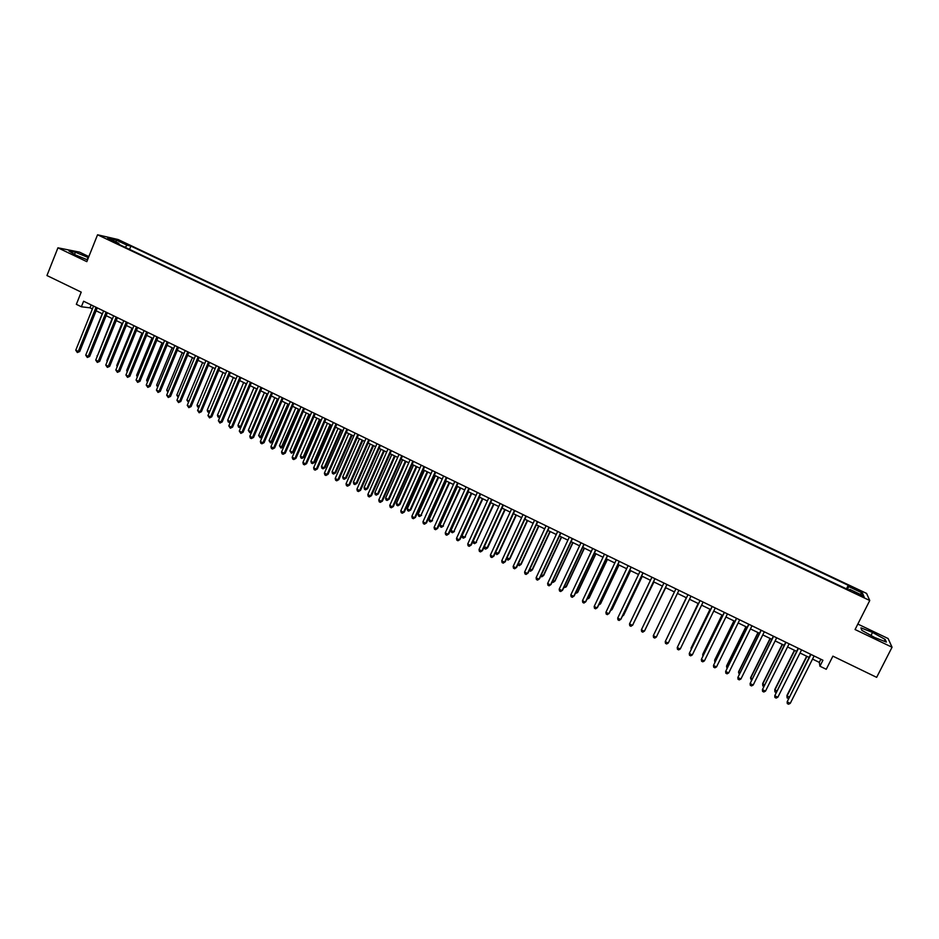 <?xml version="1.0" encoding="UTF-8"?>
<svg xmlns="http://www.w3.org/2000/svg" width="939" height="939" viewBox="0 0 939 939"><rect width="100%" height="100%" fill="white"/><g stroke="black" fill="none" stroke-linecap="round" stroke-linejoin="round"><path stroke-width="1.41" d="M107.105 238.952L112.527 240.795L107.105 238.952M88.841 256.593L79.522 252.133L57.936 247.814L46.95 275.538L81.224 292.135L76.341 304.318L81.364 306.771L90.003 307.828L92.374 308.978M866.58 593.413L118.114 239.527L97.562 234.785L869.76 600.514L866.58 593.413M869.76 600.514L855.065 629.529L892.05 647.229L888.106 638.532L857.835 624.071M892.05 647.229L876.65 677.348L832.893 656.15L826.25 669.284L819.923 666.209L822.928 660.246L83.594 301.231L81.364 306.771M860.183 594.622L853.844 592.204L860.676 595.807L864.232 596.899L860.183 594.622L859.795 595.385M118.96 244.375L118.877 243.377L115.004 242.497L850.241 590.666L849.748 589.352L849.208 590.173M118.877 243.377L107.774 238.119L116.166 240.044L127.152 245.243L130.885 246.077L848.246 585.326L848.715 586.57L862.471 593.084L863.704 595.96L849.748 589.352M57.936 247.814L86.822 261.641L97.562 234.785M812.528 659.084L819.313 662.394L819.923 666.209M96.118 310.797L102.41 313.861M106.154 315.68L112.492 318.755M116.225 320.575L122.598 323.673M126.319 325.481L132.739 328.603M136.448 330.411L142.916 333.556M146.613 335.352L153.127 338.51M156.813 340.305L163.374 343.498M167.048 345.282L173.656 348.498M177.318 350.27L183.974 353.51M187.612 355.282L194.314 358.534M197.953 360.306L204.702 363.581M208.317 365.341L215.113 368.651M218.728 370.4L225.571 373.734M229.163 375.483L236.053 378.828M239.645 380.577L246.581 383.945M250.15 385.683L257.133 389.075M260.69 390.812L267.732 394.227M271.277 395.953L278.355 399.392M281.888 401.117L289.024 404.58M292.545 406.294L299.717 409.78M303.227 411.482L310.457 415.003M313.955 416.705L321.232 420.238M324.718 421.928L332.042 425.496M335.516 427.186L342.888 430.766M346.35 432.445L353.78 436.06M357.219 437.738L364.696 441.365M368.123 443.032L375.659 446.694M379.074 448.361L386.657 452.046M390.061 453.701L397.69 457.41M401.082 459.054L408.758 462.798M412.139 464.429L419.874 468.197M423.231 469.829L431.024 473.62M434.37 475.24L442.21 479.054M445.544 480.674L453.443 484.512M456.753 486.12L464.711 489.994M468.009 491.59L476.014 495.487M479.301 497.083L487.353 501.003M490.628 502.588L498.738 506.532M502.001 508.116L510.17 512.095M513.41 513.668L521.638 517.671M524.854 519.232L533.141 523.258M536.345 524.819L544.679 528.868M547.871 530.418L556.275 534.502M559.444 536.052L567.895 540.16M571.053 541.697L579.563 545.829M582.708 547.355L591.277 551.522M594.399 553.048L603.026 557.238M606.136 558.752L614.822 562.966M617.921 564.48L626.653 568.729M629.729 570.219L638.532 574.504M641.595 575.983L650.457 580.29M653.497 581.769L662.418 586.112M665.446 587.579L674.425 591.946M677.453 593.413L658.392 632.78L677.453 593.413L686.456 597.791M689.496 599.27L698.522 603.66M701.597 605.15L710.623 609.552M713.746 611.066L722.772 615.456M725.929 616.993L734.967 621.383M738.171 622.933L747.209 627.334M750.449 628.907L759.498 633.309M762.773 634.893L771.823 639.295M775.144 640.914L784.194 645.316M787.563 646.948L796.612 651.349M800.016 653.004L809.078 657.406M820.897 659.26L819.313 662.394M91.177 304.905L90.003 307.828M847.612 589.422L848.715 586.57M846.462 588.87L848.246 585.326M129.547 249.387L130.885 246.077M127.152 245.243L125.098 247.286M859.96 594.187L862.471 593.084M116.166 240.044L116.178 242.098M872.566 632.416L860.946 627.874L861.838 630.339L874.596 637.487L886.369 642.076L885.219 639.482L872.566 632.416L871.005 635.48M88.43 257.615L75.413 252.227L68.946 250.936L75.284 254.892L87.527 259.88M884.303 641.278L885.219 639.482M74.545 254.422L75.413 252.227M87.139 259.716L88.078 257.392M810.65 654.283L787.14 701.844L810.967 654.436M790.251 703.37L788.549 704.215L787.305 703.604L787.14 701.844L790.251 703.37L814.101 655.962M806.636 656.22L786.917 695.494L789.077 697.231M806.941 656.373L786.941 696.186L787.105 697.923L788.455 698.452M798.185 648.227L774.757 695.717L798.467 648.368M777.844 697.243L776.154 698.088L774.921 697.477L774.757 695.717L777.844 697.243L801.589 649.882M785.755 642.194L762.409 689.613L786.002 642.311M765.496 691.139L763.818 691.996L762.585 691.386L762.409 689.613L765.496 691.139L789.112 643.825M773.372 636.184L750.108 683.533L773.595 636.29M753.184 685.047L751.517 685.916L750.296 685.306L750.108 683.533L753.184 685.047L776.694 637.792M761.036 630.186L737.854 677.477L761.236 630.28M740.918 678.991L739.275 679.848L738.042 679.249L737.854 677.477L740.918 678.991L764.323 631.783M794.406 650.281L774.781 689.508L776.706 691.127M794.676 650.41L774.781 690.188L774.945 691.926L776.037 692.466M782.222 644.354L762.691 683.545L764.381 685.047M782.469 644.471L762.656 684.202L762.832 685.94L763.712 686.374M770.086 638.45L750.637 677.594L752.092 678.991M770.297 638.555L750.578 678.24L751.435 680.317M757.984 632.569L738.629 671.667L739.862 672.958M758.172 632.663L738.547 672.301L739.204 674.272M748.747 624.224L725.647 671.444L748.911 624.306M728.687 672.946L727.068 673.815L725.847 673.216L725.647 671.444L728.687 672.946L751.986 625.797M745.942 626.712L726.669 665.774L727.666 666.936M746.094 626.794L726.551 666.385L727.009 668.263M736.505 618.273L713.476 665.434L736.634 618.343M716.516 666.925L714.896 667.805L713.687 667.206L713.476 665.434L716.516 666.925L739.697 619.834M733.922 620.879L714.743 659.882L715.518 660.939M734.052 620.937L714.602 660.493L714.872 662.265M724.298 612.345L701.351 659.436L724.403 612.404M704.379 660.939L702.783 661.807L701.574 661.209L701.351 659.436L704.379 660.939L727.455 613.883M721.962 615.057L702.865 654.025L703.417 654.964M722.056 615.104L702.701 654.612L702.877 656.068M712.138 606.441L689.273 653.462L712.22 606.488M692.289 654.952L690.705 655.833L689.496 655.246L689.273 653.462L692.289 654.952L715.26 607.956M710.025 609.258L691.022 648.192L691.35 649.013M710.107 609.294L690.963 649.811M700.024 600.561L677.242 647.523L700.071 600.584M680.247 649.002L678.674 649.882L677.477 649.295L677.242 647.523L680.247 649.002L703.1 602.063M698.146 603.484L679.331 643.086M698.193 603.507L679.097 643.579M687.958 594.704L665.246 641.595L687.97 594.716M668.239 643.074L666.678 643.954L665.493 643.368L665.246 641.595L668.239 643.074L690.998 596.183M686.303 597.72L667.359 637.182M686.327 597.732L667.265 637.37M678.92 590.314L656.279 637.158L653.298 635.68L675.916 588.859M678.932 590.314L656.279 637.158L654.741 638.051L653.544 637.464L653.298 635.68M641.384 629.799L641.642 631.571L642.839 632.17L644.659 630.726L666.936 584.492L644.354 631.266L641.384 629.799L663.908 583.025M646.501 626.888L665.681 587.697M646.361 627.205L665.657 587.685M654.917 578.659L632.487 625.397L629.517 623.93L651.936 577.215M654.976 578.694L632.804 624.869L630.973 626.301L629.787 625.714L629.517 623.93M642.98 572.86L620.644 619.552L617.698 618.085L640.011 571.417M643.074 572.907L620.996 619.036L619.153 620.456L617.968 619.869L617.698 618.085M631.09 567.086L608.859 613.719L605.913 612.263L628.121 565.654M631.196 567.144L609.235 613.226L607.38 614.634L606.195 614.047L605.913 612.263M619.235 561.334L597.11 607.909L594.176 606.465L616.277 559.902M619.376 561.405L597.509 607.427L595.643 608.824L594.469 608.249L594.176 606.465M607.427 555.595L585.396 602.122L582.473 600.678L604.481 554.163M607.592 555.677L585.83 601.653L583.941 603.049L582.779 602.462L582.473 600.678M595.655 549.878L573.729 596.359L570.818 594.927L592.72 548.458M595.854 549.972L574.187 595.901L572.297 597.286L571.123 596.711L570.818 594.927M583.929 544.186L562.109 590.619L559.21 589.176L581.006 542.765M584.152 544.291L562.59 590.173L560.677 591.535L559.527 590.971L559.21 589.176M572.238 538.517L550.524 584.891L547.637 583.459L569.327 537.096M572.485 538.634L551.029 584.457L549.104 585.819L547.953 585.243L547.637 583.459M560.595 532.859L538.974 579.187L536.099 577.755L557.696 531.451M560.876 532.988L539.502 578.764L537.577 580.114L536.427 579.551L536.099 577.755M548.998 527.225L527.472 573.494L524.608 572.074L546.099 525.817M549.292 527.366L528.023 573.095L526.086 574.433L524.936 573.87L524.608 572.074M537.437 521.615L516.004 567.825L513.152 566.417L534.549 520.206M537.754 521.767L516.591 567.438L514.642 568.776L513.492 568.201L513.152 566.417M516.591 567.438L514.642 568.776M525.91 516.016L504.583 562.179L501.731 560.771L523.035 514.619M526.263 516.192L505.194 561.804L503.234 563.13L502.083 562.567L501.731 560.771M505.194 561.804L503.234 563.13M514.431 510.44L493.198 556.557L490.358 555.149L511.567 509.055M514.807 510.628L493.832 556.193L491.86 557.508L490.721 556.944L490.358 555.149M493.832 556.193L491.86 557.508M502.987 504.889L481.86 550.947L479.031 549.55L500.135 503.504M503.386 505.076L482.505 550.594L480.522 551.909L479.395 551.346L479.031 549.55M482.505 550.594L480.522 551.909M491.59 499.348L470.556 545.359L467.728 543.974L488.738 497.963M492.013 499.56L471.225 545.019L469.23 546.322L468.103 545.759L467.728 543.974M471.225 545.019L469.23 546.322M480.228 493.832L459.288 539.796L456.483 538.411L477.388 492.459M480.674 494.055L459.981 539.467L457.986 540.758L456.859 540.195L456.483 538.411M459.981 539.467L457.986 540.758M468.901 488.339L448.067 534.244L445.262 532.859L466.084 486.965M469.383 488.562L448.783 533.939L446.764 535.207L445.649 534.655L445.262 532.859M448.783 533.939L446.764 535.207M457.622 482.857L436.87 528.716L434.088 527.342L454.805 481.484M458.126 483.104L437.621 528.422L435.59 529.69L434.475 529.138L434.088 527.342M437.621 528.422L435.59 529.69M446.377 477.399L425.731 523.211L422.949 521.838L443.572 476.038M446.905 477.646L426.494 522.917L424.463 524.173L423.348 523.633L422.949 521.838M426.494 522.917L424.463 524.173M435.18 471.953L414.615 517.718L411.845 516.344L432.374 470.603M435.719 472.223L415.402 517.436L413.36 518.692L412.256 518.14L411.845 516.344M415.402 517.436L413.36 518.692M424.005 466.53L403.547 512.248L400.777 510.875L421.224 465.181M424.581 466.812L404.357 511.978L402.303 513.222L401.199 512.671L400.777 510.875M404.357 511.978L402.303 513.222M412.878 461.131L392.514 506.79L389.755 505.428L410.108 459.781M413.477 461.425L393.347 506.544L391.281 507.776L390.178 507.224L389.755 505.428M393.347 506.544L391.281 507.776M401.798 455.744L381.516 501.356L378.769 499.994L399.028 454.406M402.42 456.049L382.373 501.121L380.295 502.342L379.203 501.802L378.769 499.994M382.373 501.121L380.295 502.342M390.741 450.38L370.553 495.933L367.818 494.583L387.983 449.042M391.387 450.697L371.433 495.71L369.356 496.931L368.252 496.391L367.818 494.583M371.433 495.71L369.356 496.931M379.732 445.027L359.637 490.545L356.902 489.196L376.985 443.701M380.401 445.356L360.541 490.322L358.44 491.531L357.348 490.991L356.902 489.196M360.541 490.322L358.44 491.531M368.757 439.698L348.745 485.158L346.033 483.82L366.022 438.372M369.45 440.039L349.672 484.958L347.571 486.156L346.479 485.616L346.033 483.82M349.672 484.958L347.571 486.156M357.818 434.393L337.899 479.806L335.2 478.467L355.083 433.067M358.534 434.734L338.85 479.606L336.737 480.803L335.657 480.263L335.2 478.467M338.85 479.606L336.737 480.803M346.914 429.1L327.089 474.453L324.389 473.127L344.202 427.773M347.653 429.452L328.063 474.277L325.939 475.463L324.859 474.923L324.389 473.127M328.063 474.277L325.939 475.463M336.056 423.818L316.314 469.136L313.626 467.81L333.345 422.503M336.819 424.193L317.312 468.96L315.175 470.134L314.107 469.606L313.626 467.81M317.312 468.96L315.175 470.134M325.223 418.571L305.586 463.831L302.898 462.504L322.523 417.256M326.009 418.947L306.595 463.666L304.447 464.828L303.379 464.3L302.898 462.504M306.595 463.666L304.447 464.828M314.436 413.324L294.881 458.537L292.205 457.223L311.748 412.021M315.246 413.723L295.914 458.396L293.766 459.547L292.698 459.018L292.205 457.223M295.914 458.396L293.766 459.547M303.684 408.101L284.212 453.267L281.559 451.952L301.008 406.798M304.518 408.512L285.268 453.138L283.108 454.276L282.052 453.76L281.559 451.952M285.268 453.138L283.108 454.276M292.968 402.901L273.589 448.009L270.937 446.706L290.304 401.599M293.825 403.312L274.658 447.891L272.498 449.03L271.43 448.502L270.937 446.706M274.658 447.891L272.498 449.03M282.287 397.713L262.99 442.774L260.349 441.471L279.622 396.422M283.167 398.136L264.094 442.668L261.911 443.795L260.854 443.278L260.349 441.471M264.094 442.668L261.911 443.795M271.653 392.549L252.438 437.562L249.809 436.259L268.988 391.258M272.545 392.983L253.553 437.457L251.37 438.583L250.314 438.067L249.809 436.259M253.553 437.457L251.37 438.583M261.042 387.396L241.91 432.363L239.292 431.06L258.389 386.117M261.958 387.842L243.048 432.269L240.853 433.384L239.292 431.06M243.048 432.269L240.853 433.384M250.467 382.267L231.428 427.175L228.811 425.883L247.826 380.988M251.406 382.725L232.59 427.104L230.384 428.207L228.811 425.883M232.59 427.104L230.384 428.207M634.647 621.043L653.955 581.992M634.353 621.641L653.896 581.969M622.827 615.209L623.754 614.998L642.264 576.311M622.393 616.113L623.414 615.491L642.182 576.276M611.054 609.399L612.193 609.294L630.621 570.654M610.479 610.608L611.829 609.775L630.515 570.595M599.328 603.613L600.667 603.613L619.012 565.008M598.706 604.916L600.279 604.082L618.883 564.938M587.638 597.838L589.187 597.943L607.451 559.386M587.016 599.141L588.776 598.401L607.287 559.304M575.983 592.086L577.743 592.298L595.925 553.787M575.372 593.389L577.309 592.744L595.737 553.693M564.374 586.359L566.346 586.675L584.434 548.2M563.764 587.661L565.877 587.11L584.222 548.094M552.801 580.654L554.972 581.065L572.99 542.636M552.191 581.957L553.106 582.403L554.491 581.487L572.755 542.519M541.275 574.961L543.658 575.478L561.592 537.085M540.676 576.264L541.768 576.804L543.141 575.889L561.322 536.967M529.796 569.292L532.366 569.914L550.219 531.568M529.291 570.384L530.465 571.229L531.838 570.302L549.937 531.427M518.34 563.646L521.122 564.362L538.892 526.063M521.122 564.362L519.208 565.677L520.558 564.75L538.587 525.91M519.208 565.677L517.964 564.468M506.931 558.024L509.912 558.834L527.612 520.57M509.912 558.834L507.999 560.137L509.337 559.198L527.272 520.406M507.999 560.137L506.673 558.576M495.569 552.414L498.75 553.329L516.356 515.1M498.75 553.329L496.813 554.62L498.139 553.681L515.992 514.924M496.813 554.62L495.428 552.719M487.611 547.836L485.674 549.115L484.559 548.564L484.219 546.874L487.611 547.836L505.147 509.654M485.674 549.115L486.989 548.176L504.759 509.466M490.768 502.658L473.092 541.322L475.862 542.695L493.973 504.22M476.519 542.366L474.571 543.634L475.862 542.695L493.562 504.02M474.571 543.634L473.456 543.082L473.092 541.322M479.618 497.236L462.023 535.864L464.793 537.225L482.846 498.809M465.462 536.908L463.502 538.164L464.793 537.225L482.4 498.597M463.502 538.164L462.399 537.624L462.023 535.864M468.514 491.836L450.99 530.418L453.748 531.779L471.742 493.409M454.441 531.474L452.469 532.73L453.748 531.779L471.284 493.186M452.469 532.73L451.377 532.178L450.99 530.418M457.434 486.461L440.004 524.995L442.738 526.345L460.685 488.034M443.466 526.051L441.483 527.295L442.738 526.345L460.204 487.799M441.483 527.295L440.379 526.756L440.004 524.995M446.401 481.097L429.041 519.584L431.776 520.934L449.664 482.681M432.515 520.652L430.532 521.896L431.776 520.934L449.159 482.435M430.532 521.896L429.44 521.356L429.041 519.584M435.403 475.744L418.125 514.196L420.848 515.546L438.677 477.341M421.611 515.276L419.616 516.497L420.848 515.546L438.149 477.082M419.616 516.497L418.524 515.969L418.125 514.196M424.44 470.416L407.244 508.821L409.956 510.17L410.742 509.912L427.738 472.012M410.742 509.912L408.735 511.133L409.956 510.17L427.186 471.742M408.735 511.133L407.643 510.593L407.244 508.821M413.524 465.11L396.387 503.48L399.098 504.806L399.908 504.572L416.822 466.718M399.908 504.572L397.89 505.781L399.098 504.806L416.247 466.437M397.89 505.781L396.81 505.241L396.387 503.48M402.631 459.817L385.589 498.139L388.277 499.478L389.11 499.243L405.953 461.425M389.11 499.243L387.079 500.44L388.277 499.478L405.355 461.131M387.079 500.44L385.999 499.912L385.589 498.139M391.786 454.535L374.814 492.822L377.501 494.149L378.347 493.937L395.119 456.154M378.347 493.937L376.316 495.123L377.501 494.149L394.497 455.861M376.316 495.123L375.236 494.595L374.814 492.822M380.976 449.288L364.074 487.529L366.75 488.843L367.63 488.644L384.321 450.908M367.63 488.644L365.576 489.829L366.75 488.843L383.675 450.591M365.576 489.829L364.508 489.301L364.074 487.529M370.201 444.041L353.369 482.247L356.045 483.562L356.937 483.374L373.558 445.673M356.937 483.374L354.883 484.547L356.045 483.562L372.889 445.356M354.883 484.547L353.815 484.019L353.369 482.247M359.461 438.818L342.712 476.989L345.364 478.303L346.28 478.115L362.83 440.461M346.28 478.115L344.214 479.277L345.364 478.303L362.137 440.121M344.214 479.277L343.158 478.749L342.712 476.989M348.756 433.618L332.077 471.742L334.73 473.045L335.669 472.88L352.137 435.262M335.669 472.88L333.591 474.031L334.73 473.045L351.432 434.921M333.591 474.031L332.523 473.514L332.077 471.742M338.087 428.43L321.478 466.507L324.131 467.822L325.082 467.657L341.479 430.085M325.082 467.657L322.993 468.807L324.131 467.822L340.751 429.722M322.993 468.807L321.936 468.279L321.478 466.507M327.453 423.266L310.926 461.295L313.556 462.598L314.542 462.446L330.868 424.921M314.542 462.446L312.441 463.596L313.556 462.598L330.105 424.557M312.441 463.596L311.384 463.068L310.926 461.295M316.854 418.113L300.398 456.108L303.027 457.399L304.025 457.27L320.281 419.78M304.025 457.27L301.924 458.396L303.027 457.399L319.506 419.393M301.924 458.396L300.867 457.88L300.398 456.108M306.29 412.972L289.905 450.931L292.534 452.222L293.543 452.093L309.729 414.651M293.543 452.093L291.43 453.22L292.534 452.222L308.931 414.263M291.43 453.22L289.905 450.931M295.773 407.855L279.458 445.779L282.064 447.058L283.108 446.941L299.224 409.533M283.108 446.941L280.984 448.067L298.402 409.134M280.984 448.067L279.458 445.779M285.28 402.761L269.035 440.637L271.641 441.917L272.697 441.811L288.743 404.439M272.697 441.811L270.561 442.926L287.897 404.028M270.561 442.926L269.035 440.637M274.822 397.678L258.648 435.508L261.242 436.788L262.321 436.694L278.296 399.368M262.321 436.694L260.185 437.797L277.428 398.946M260.185 437.797L258.648 435.508M264.399 392.608L248.295 430.402L250.889 431.67L267.005 393.875M251.722 431.752L249.833 432.691L248.295 430.402M249.833 432.691L251.793 431.611M254.011 387.561L237.978 425.308L240.56 426.576L256.605 388.816M241.065 426.881L239.973 427.562L238.494 427.081L237.978 425.308M239.515 427.597L241.217 426.541M239.926 377.149L220.982 422.01L218.364 420.719L237.309 375.87M240.889 377.619L222.156 421.951L219.937 423.043L218.364 420.719M222.156 421.951L219.937 423.043M243.659 382.525L227.696 420.238L230.266 421.505L246.241 383.781M230.442 422.034L228.212 422.01L227.696 420.238M229.245 422.515L230.677 421.482M229.433 372.044L210.559 416.857L207.965 415.578L226.815 370.776M230.407 372.525L211.756 416.81L209.538 417.902L207.965 415.578M211.756 416.81L209.538 417.902M233.342 377.501L217.449 415.179L220.008 416.435L235.912 378.757M219.855 417.186L217.965 416.951L217.449 415.179M218.998 417.456L220.184 416.435M218.963 366.961L200.183 411.728L197.589 410.449L216.357 365.694M219.972 367.454L201.392 411.693L199.162 412.773L197.589 410.449M201.392 411.693L199.162 412.773M223.048 372.501L207.237 410.132L209.737 411.364M209.315 412.362L207.765 411.916L207.237 410.132M209.679 411.505L208.775 412.421M208.528 361.902L189.831 406.622L187.248 405.343L205.934 360.635M209.561 362.395L191.075 406.587L188.833 407.655L187.248 405.343M191.075 406.587L188.833 407.655M212.801 367.525L197.049 405.108L199.35 406.247M198.88 407.385L197.589 406.892L197.049 405.108M198.141 356.855L179.513 401.516L176.943 400.249L195.547 355.588M199.185 357.36L180.781 401.493L178.527 402.561L176.943 400.249M180.781 401.493L178.527 402.561M202.578 362.56L186.908 400.108L189.009 401.141M188.481 402.385L186.908 400.108M187.777 351.82L169.243 396.434L166.673 395.166L185.194 350.564M188.845 352.336L170.522 396.434L168.257 397.49L166.673 395.166M170.522 396.434L168.257 397.49M192.401 357.606L176.79 395.108L178.692 396.058M178.175 397.303L176.79 395.108M177.448 346.808L158.996 391.375L156.437 390.108L174.877 345.552M178.539 347.336L160.287 391.375L158.022 392.432L156.437 390.108M160.287 391.375L158.022 392.432M182.248 352.665L166.708 390.143L168.41 390.976M167.893 392.232L166.708 390.143M167.154 341.808L148.785 386.328L146.238 385.072L164.583 340.564M168.257 342.348L150.099 386.34L147.822 387.384L146.238 385.072M150.099 386.34L147.822 387.384M172.13 347.747L156.649 385.178L158.175 385.929M157.658 387.173L156.649 385.178M156.895 336.831L138.608 381.304L136.073 380.049L154.336 335.587M158.022 337.371L139.946 381.316L137.657 382.361L136.073 380.049M139.946 381.316L137.657 382.361M162.048 342.852L146.637 380.236L147.963 380.894M147.446 382.138L146.637 380.236M146.672 331.866L128.467 376.281L125.932 375.037L144.125 330.622M147.822 332.418L129.817 376.316L128.467 376.281L127.528 377.349L125.932 375.037M129.817 376.316L127.528 377.349M151.989 337.958L136.648 375.307L137.787 375.87M137.27 377.114L136.648 375.307M136.484 326.913L118.349 371.292L115.826 370.036L133.937 325.68M137.646 327.476L119.723 371.328L118.349 371.292L117.422 372.349L115.826 370.036M119.723 371.328L117.422 372.349M141.965 333.087L126.695 370.4L127.645 370.858M127.199 371.95L126.695 370.4M126.319 321.983L108.278 366.304L105.767 365.06L123.784 320.751M127.504 322.558L109.663 366.363L108.278 366.304L107.363 367.372L105.767 365.06M109.663 366.363L107.363 367.372M131.988 328.227L116.776 365.506L117.528 365.87M117.175 366.738L116.776 365.506M116.201 317.065L98.231 361.339L95.731 360.107L113.678 315.833M117.41 317.652L99.64 361.409L98.231 361.339L97.327 362.407L95.731 360.107M99.64 361.409L97.327 362.407M122.023 323.392L106.882 360.623L107.457 360.905M107.187 361.55L106.882 360.623M106.107 312.159L88.219 356.397L85.719 355.165L103.595 310.938M107.339 312.757L89.651 356.468L88.219 356.397L87.327 357.466L85.719 355.165M89.651 356.468L87.327 357.466M112.105 318.567L97.41 355.951M97.233 356.386L97.034 355.752M96.048 307.276L78.242 351.468L75.754 350.235L93.548 306.067M97.292 307.886L79.686 351.55L78.242 351.468L77.362 352.536L75.754 350.235M79.686 351.55L77.362 352.536M102.21 313.755L87.397 351.01M857.002 594.058L857.389 593.295"/></g></svg>
